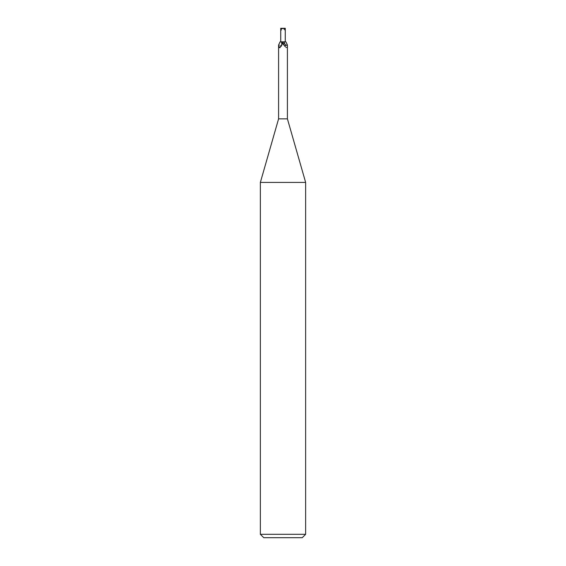 <?xml version="1.0" encoding="UTF-8"?>
<svg xmlns="http://www.w3.org/2000/svg" width="566" height="566" viewBox="0 0 566 566"><rect width="100%" height="100%" fill="white"/><g stroke="black" fill="none" stroke-linecap="round" stroke-linejoin="round"><path stroke-width="0.42" stroke-dasharray="2.83 2.12" d="M285.264 41.827L280.736 41.827L285.264 41.827M305.64 182.422L260.36 182.422M287.415 118.86L278.585 118.86M305.64 534.304L260.36 534.304M302.244 537.7L263.756 537.7M280.736 41.884L281.84 41.884A4.924 4.634 -7.8 0 1 279.929 45.259C280.764 46.207 281.755 45.796 282.88 44.021L283.707 41.884L280.736 41.884M285.95 41.884L283.707 41.884M284.691 41.884L283.863 44.127L286.092 47.728L286.729 47.523L287.415 45.061M283.863 44.127A4.91 4.62 7.8 0 0 286.092 47.728L286.729 47.523A4.677 4.401 7.8 0 1 284.394 42.082M282.137 44.127A4.91 4.62 -7.8 0 1 279.908 47.728M281.84 41.884L280.05 41.884M278.677 44.841L279.929 45.259M283.601 41.884A6.806 6.403 -7.8 0 1 282.88 44.021L283 43.801M285.264 28.3L282.208 28.3L283 28.3L284.797 30.168L284.79 28.548L280.736 28.3M285.264 29.765L284.797 30.168M285.193 29.432L283 28.3L284.79 28.548M283.792 28.3L280.821 28.3M281.21 29.227L283 28.3L281.203 30.168M282.186 43.271C282.307 45.216 281.5 46.737 279.767 47.834M283.814 43.271C283.693 45.216 284.5 46.737 286.233 47.834"/><path stroke-width="0.85" d="M280.736 41.884L285.264 41.884M278.585 45.061L280.05 41.884L281.606 42.082A4.677 4.401 -7.8 0 1 279.271 47.523L278.585 45.061L278.585 118.86L260.36 182.422L305.64 182.422L305.64 534.304L260.36 534.304L263.756 537.7L302.244 537.7L305.64 534.304M278.585 118.86L287.415 118.86L305.64 182.422M287.415 118.86L287.415 45.061L286.071 45.259C285.236 46.207 284.245 45.796 283.12 44.021L283 43.801M281.606 42.082L282.137 44.127L279.908 47.728L279.271 47.523L279.908 47.728M282.399 41.884A6.806 6.403 7.8 0 0 283.12 44.021L282.293 41.884L285.95 41.884L287.323 44.841M281.309 41.884L282.293 41.884M284.16 41.884A4.924 4.634 7.8 0 0 286.071 45.259M283 41.827L280.736 41.827L280.736 29.765L281.203 30.168L281.21 28.548L285.264 28.3L285.264 41.827L283 41.827M281.21 28.548L282.208 28.3L280.736 28.3L280.736 29.765M282.208 28.3L285.179 28.3M280.807 29.432L281.21 29.227M260.36 182.422L260.36 534.304"/></g></svg>
